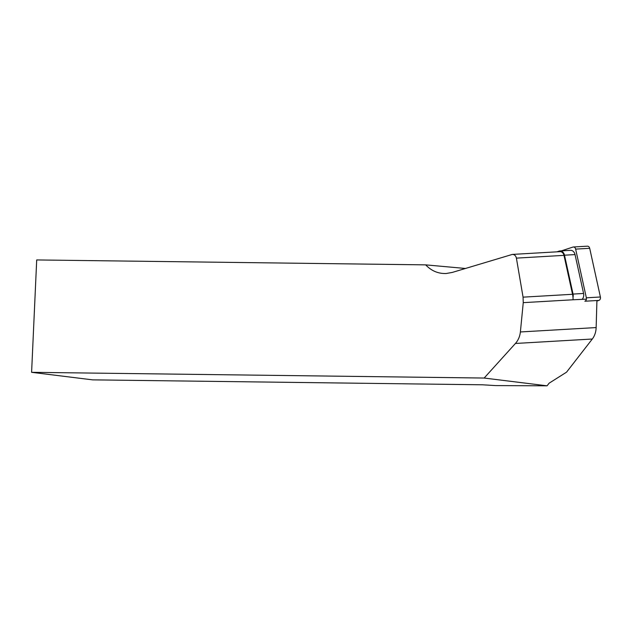 <?xml version="1.0" encoding="UTF-8"?>
<svg xmlns="http://www.w3.org/2000/svg" width="632" height="632" viewBox="0 0 632 632"><rect width="100%" height="100%" fill="white"/><g stroke="black" fill="none" stroke-linecap="round" stroke-linejoin="round"><path stroke-width="0.95" d="M596.924 300.524L596.15 327.574A17.601 13.675 86.7 0 1 592.303 339.021L566.541 372.177L549.121 383.182L547.067 385.82L484.159 378.047L515.428 343.468C518.232 340.277 519.883 336.445 520.381 331.958L523.257 302.649L523.067 297.151L516.399 258.125C515.831 255.707 514.472 254.467 512.331 254.42L452.251 272.432L446.247 273.498C438.308 273.814 431.451 270.938 425.676 264.863L36.703 259.942L31.6 372.319L484.159 378.047M425.676 264.863L465.389 268.466M512.331 254.42L560.007 251.655A4.93 3.831 86.7 0 1 563.981 255.368L572.537 294.291A17.601 13.675 86.7 0 1 572.995 297.388A17.601 13.675 86.7 0 1 573.05 299.773L586.393 299.149M547.067 385.82L495.67 385.591L482.54 384.793L92.643 379.864L31.6 372.319M556.911 251.836L559.091 251.117A5.633 4.377 86.7 0 1 559.968 250.951A5.633 4.377 86.7 0 1 564.502 255.194L573.05 294.07A5.633 4.377 86.7 0 1 572.995 297.388M559.968 250.951L570.499 250.343A5.633 4.377 86.7 0 1 575.033 254.585L583.581 293.461A5.633 4.377 86.7 0 1 582.04 299.402M573.374 246.993L587.42 246.18A2.812 2.188 86.7 0 1 589.696 248.297L600.4 296.993L586.354 297.806L575.641 249.111A2.812 2.188 -93.3 0 0 573.374 246.993A2.812 2.188 -93.3 0 0 572.94 247.073L561.35 250.872M596.908 301.061L598.891 300.413A2.812 2.188 -93.3 0 0 600.4 296.993M586.354 297.806A2.812 2.188 86.7 0 1 584.845 301.227L598.891 300.413M515.428 343.468L592.303 339.021M563.981 255.368L516.399 258.125M523.067 297.151L572.537 294.291M523.257 302.649L573.05 299.773M520.381 331.958L596.15 327.574M583.581 293.461L573.05 294.07M575.033 254.585L564.502 255.194M589.696 248.297L575.641 249.111"/></g></svg>
